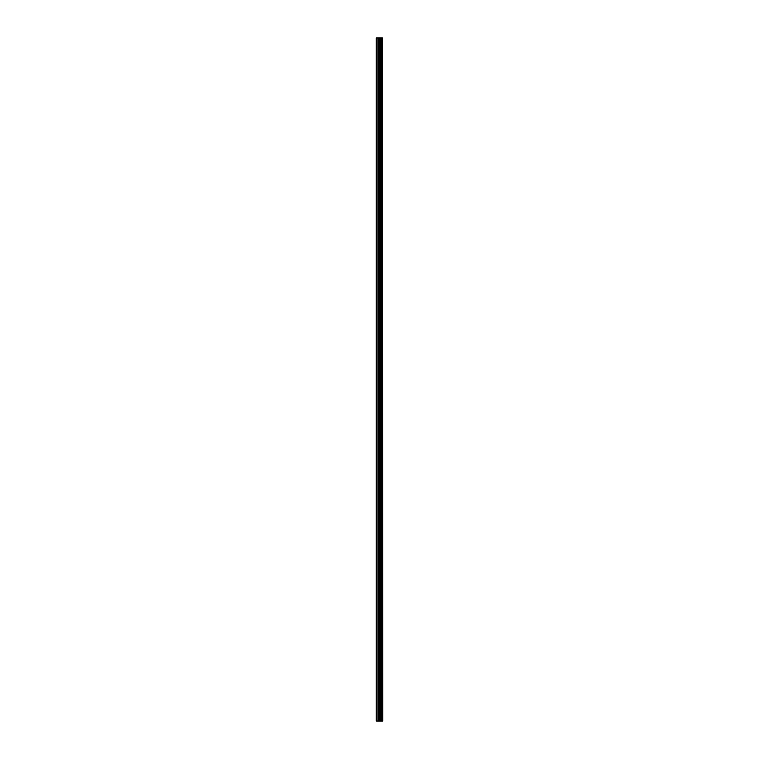 <?xml version="1.0" encoding="UTF-8"?>
<svg xmlns="http://www.w3.org/2000/svg" width="759" height="759" viewBox="0 0 759 759"><rect width="100%" height="100%" fill="white"/><g stroke="black" fill="none" stroke-linecap="round" stroke-linejoin="round"><path stroke-width="1.14" d="M382.479 37.95L382.697 721.05L382.479 37.95L376.303 37.95L376.303 721.05L376.749 37.95M376.749 721.05L382.479 721.05M382.451 721.05L382.451 37.95M381.9 721.05L381.9 37.95M381.862 721.05L381.862 37.95M380.591 721.05L380.591 37.95M380.534 721.05L380.534 37.95M381.815 721.05L381.815 37.95M381.72 721.05L381.72 37.95M381.312 721.05L381.312 37.95M381.208 721.05L381.208 37.95M381.16 721.05L381.16 37.95M381.122 721.05L381.122 37.95M380.316 721.05L380.316 37.95M380.117 721.05L380.117 37.95M379.291 721.05L379.291 37.95M379.092 721.05L379.092 37.95M378.21 721.05L378.21 37.95M378.001 721.05L378.001 37.95"/></g></svg>

